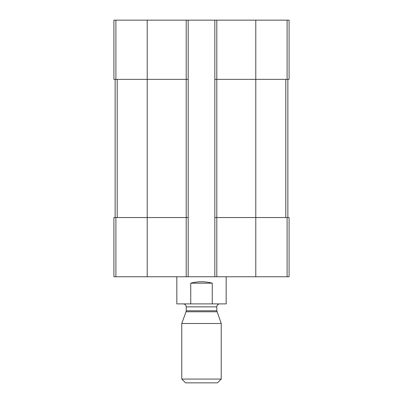 <?xml version="1.0" encoding="UTF-8"?>
<svg xmlns="http://www.w3.org/2000/svg" width="403" height="403" viewBox="0 0 403 403"><rect width="100%" height="100%" fill="white"/><g stroke="black" fill="none" stroke-linecap="round" stroke-linejoin="round"><path stroke-width="0.6" d="M216.799 20.15L216.799 79.366L214.824 79.366L214.824 20.15L289.092 20.15L289.092 79.366L255.784 79.366L255.784 276.755L113.908 276.755L113.908 217.539L115.893 217.539L115.893 276.755M287.107 217.539L287.107 276.755L289.092 276.755L289.092 217.539L216.799 217.539L216.799 79.366L255.784 79.366L255.784 20.15M214.824 20.15L188.176 20.15L188.176 79.366L186.201 79.366L186.201 276.755M188.176 20.15L113.908 20.15L113.908 79.366L186.201 79.366L186.201 20.15M287.107 276.755L255.784 276.755M216.799 276.755L216.799 217.539L214.824 217.539L214.824 276.755M214.824 79.366L214.824 217.539M188.176 79.366L188.176 276.755M188.176 217.539L115.893 217.539M115.142 79.366L115.142 217.539M287.858 79.366L287.858 217.539M176.826 276.755L176.826 303.897L226.174 303.897L226.174 276.755M190.745 303.897L190.745 283.168L212.255 283.168C205.087 281.284 197.913 281.284 190.745 283.168M212.255 303.897L212.255 283.168M181.763 379.067L185.546 382.85L217.454 382.85L221.237 379.067L221.237 323.498L181.763 323.498L181.763 379.067L221.237 379.067M216.975 311.786L186.025 311.786L186.201 310.773L216.799 310.773L221.237 323.498M216.799 310.773L216.799 306.854C216.975 305.056 217.958 304.069 219.756 303.897M287.107 20.15L287.107 79.366M147.216 20.15L147.216 276.755M115.893 20.15L115.893 79.366M117.208 79.366L117.208 217.539M285.792 79.366L285.792 217.539M186.201 310.773L186.201 306.854L216.799 306.854M186.025 311.786L181.763 323.498M186.201 306.854C186.025 305.056 185.042 304.069 183.244 303.897"/></g></svg>
